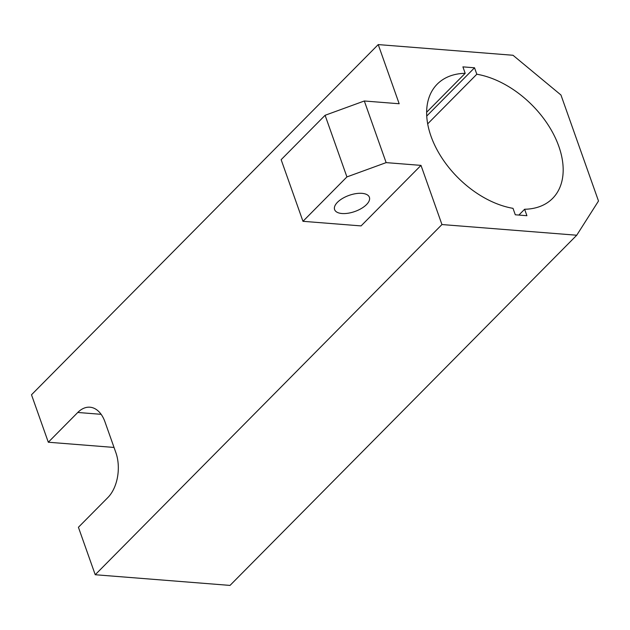 <?xml version="1.0" encoding="UTF-8"?>
<svg xmlns="http://www.w3.org/2000/svg" width="630" height="630" viewBox="0 0 630 630"><rect width="100%" height="100%" fill="white"/><g stroke="black" fill="none" stroke-linecap="round" stroke-linejoin="round"><path stroke-width="0.94" d="M361.982 193.347A18.451 8.568 160.5 0 0 342.547 198.418A18.451 8.568 160.5 0 0 334.601 209.593A18.451 8.568 160.5 0 0 342.003 213.523A18.451 8.568 160.5 0 0 361.439 208.443A18.451 8.568 160.5 0 0 369.393 197.277A18.451 8.568 160.5 0 0 361.982 193.347M427.683 123.858L476.815 74.23A81.191 51.865 44.7 0 1 558.818 146.349A81.191 51.865 44.7 0 1 552.605 198.411A81.191 51.865 44.7 0 1 524.625 209.255L518.876 215.066M95.224 574.733L78.419 527.278L107.895 497.519A32.477 19.932 -85.5 0 0 115.873 452.639L104.958 421.824A32.477 19.932 -85.5 0 0 89.94 407.208A32.477 19.932 -85.5 0 0 77.773 412.469L48.305 442.228L31.5 394.774L378.228 44.588L513.009 55.267L560.96 95.004L598.5 201.009L576.734 235.226L230.013 585.412L95.224 574.733L441.953 224.548L576.734 235.226M325.096 115.29L364.321 100.989L386.143 162.619L346.917 176.92L325.096 115.29L281.145 159.681L302.967 221.311L361.069 225.91L420.998 165.383L441.953 224.548M364.321 100.989L399.176 103.753L378.228 44.588M48.305 442.228L114.03 447.442M426.738 116.054L474.532 67.788L462.908 66.867L465.192 73.316A81.191 51.865 44.7 0 0 437.212 84.16A81.191 51.865 44.7 0 0 440.055 155.035A81.191 51.865 44.7 0 0 513.009 208.341L515.293 214.783L526.908 215.704L524.625 209.255M426.644 112.242L465.192 73.316M420.998 165.383L386.143 162.619M474.532 67.788L476.815 74.23M346.917 176.92L302.967 221.311M101.131 414.32L77.773 412.469"/></g></svg>
